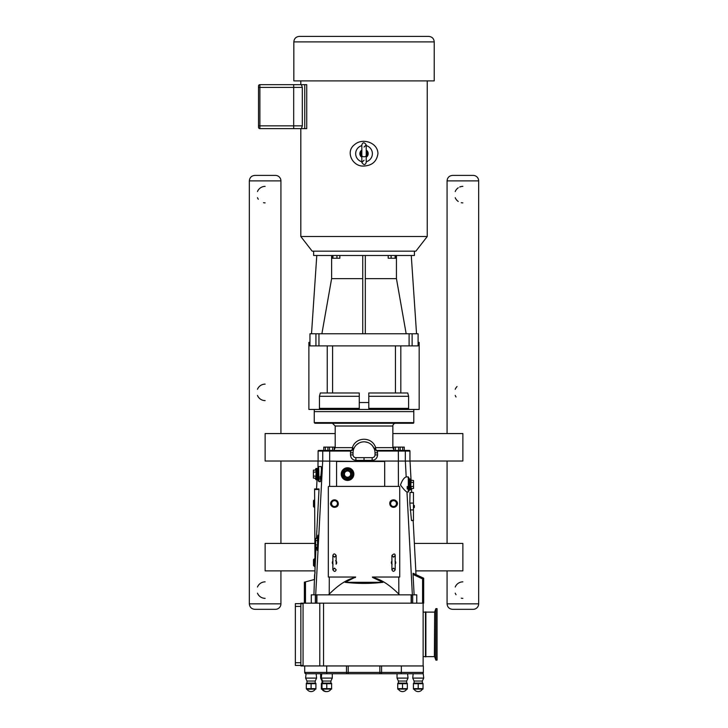 <?xml version="1.0" encoding="UTF-8"?>
<svg xmlns="http://www.w3.org/2000/svg" width="728" height="728" viewBox="0 0 728 728"><rect width="100%" height="100%" fill="white"/><g stroke="black" fill="none" stroke-linecap="round" stroke-linejoin="round"><path stroke-width="1.09" d="M392.092 564.282L391.901 564.091A2.193 2.193 0 0 1 391.901 561.188L391.983 561.097M395.013 560.997L395.195 561.188A2.193 2.193 0 0 1 395.195 564.091L395.113 564.182M395.195 561.188L395.195 555.5C395.022 553.498 393.921 553.498 391.901 555.5L391.901 569.778L393.548 568.131L395.195 569.778L395.195 555.5L393.548 557.148L391.901 555.5L391.901 561.188M333.042 564.282L332.86 564.091A2.193 2.193 0 0 1 332.86 561.188L332.942 561.097M335.562 560.715L336.154 561.188A2.193 2.193 0 0 1 336.154 564.091L336.072 564.182M427.245 80.89L427.245 236.509L415.879 251.169L312.175 251.169L300.81 236.509L300.81 128.61L293.684 128.61L300.81 128.61M364.027 36.4L299.326 36.4C295.987 36.728 294.158 38.557 293.83 41.896L434.225 41.896C433.897 38.557 432.068 36.728 428.728 36.4L364.027 36.4M434.225 41.896L434.225 80.89L293.83 80.89L293.83 41.896M304.741 84.666L293.684 84.666L301.419 84.666L302.32 87.415L302.32 125.862L301.419 128.61L304.741 128.61L304.741 84.666L306.734 84.666L306.734 128.61L304.741 128.61M293.684 128.61L293.684 125.862L259.887 125.862L259.887 128.61L293.684 128.61L259.887 128.61A1.374 1.374 0 0 1 258.513 127.236L258.513 125.862L259.887 125.862L259.887 84.666L293.684 84.666L259.887 84.666A1.374 1.374 0 0 0 258.513 86.04L258.513 125.862M302.32 125.862L293.684 125.862L293.684 84.666M361.834 155.901A3.13 3.13 0 0 1 361.834 151.442M366.22 151.442A3.13 3.13 0 0 1 366.22 155.901M377.932 153.672C376.776 161.425 372.144 165.538 364.027 166.029C352.752 167.094 344.872 151.733 354.582 144.644C362.435 137.465 377.95 142.57 377.932 153.672M361.834 161.725A8.345 8.345 0 0 1 361.834 145.618M366.22 145.618A8.345 8.345 0 0 1 366.22 161.725M366.075 156.038A3.13 3.13 0 0 1 361.98 156.038M366.22 150.123A4.177 4.177 0 0 1 366.22 157.221M361.834 157.221A4.177 4.177 0 0 1 361.834 150.123M427.245 236.509L300.81 236.509M300.81 84.666L300.81 80.89M359.268 408.363L319.446 408.363L319.164 409.454L408.89 409.454L408.608 408.363L368.787 408.363M368.787 396.278L408.608 396.278L408.608 408.363M408.89 409.454L419.173 409.454L419.173 342.424L418.09 342.424M368.787 409.454L368.787 392.984L407.753 392.984L408.608 396.278M319.446 408.363L319.446 396.278L359.268 396.278M327.236 345.882L327.236 392.984L320.302 392.984L319.446 396.278M319.164 409.454L308.881 409.454L308.881 342.424L309.964 342.424M327.236 392.984L359.268 392.984L359.268 409.454L314.287 409.454L314.287 411.62L413.795 411.62L413.768 409.454M331.886 255.492L331.886 258.24L332.951 258.24L332.951 255.492M336.937 255.492L336.937 258.24L332.951 258.24M339.849 255.492L339.849 258.24L336.937 258.24M388.206 255.492L388.206 258.24L391.118 258.24L391.118 255.492M395.104 255.492L395.104 258.24L391.118 258.24M396.169 255.492L396.169 258.24L395.104 258.24M416.543 333.779L411.265 255.492M406.169 333.779L396.442 278.633L396.442 255.492M331.613 255.492L331.613 278.633L321.885 333.779M316.789 255.492L311.511 333.779M315.934 345.882L309.964 345.882L309.964 333.779L315.934 333.779L315.934 345.882L418.09 345.882L418.09 333.779L409.1 333.779L409.1 345.882M318.955 345.882L318.955 333.779L315.934 333.779M318.955 333.779L409.1 333.779M365.32 278.633L396.442 278.633M362.735 333.779L362.735 255.492M365.32 255.492L365.32 333.779M313.641 251.169L313.641 255.492L414.414 255.492L414.414 251.169M331.613 278.633L362.735 278.633M376.922 451.041L374.21 448.685L376.922 451.041L405.314 451.06A0.655 0.655 -90 0 0 404.659 450.404L409.291 450.404L404.277 450.404L404.277 447.101L402.693 447.101L402.693 450.404M400.154 450.404L400.154 447.101L402.693 447.101M325.361 447.101L323.778 447.101L323.778 450.404L325.361 450.404L325.361 447.101L334.243 447.101L334.243 450.404L351.305 450.404L318.773 450.404A0.664 0.655 180 0 0 318.109 451.06L322.741 451.06A0.655 0.655 -90 0 1 323.396 450.404L318.773 450.404M372.263 457.648A2.748 2.748 0 0 0 375.011 454.909L375.011 452.816A10.984 10.984 0 0 0 364.027 441.832A10.984 10.984 0 0 0 353.044 452.816L353.044 454.909A2.748 2.748 0 0 0 355.792 457.648L372.263 457.648L372.072 460.396C375.402 460.069 377.231 458.24 377.568 454.909L377.413 450.404L376.749 450.404L393.812 450.404L393.812 447.101L395.395 447.101L395.395 450.404L398.571 450.404L398.571 447.101L400.154 447.101M395.395 447.101L398.571 447.101M329.484 447.101L329.484 450.404L332.66 450.404L332.66 447.101M327.9 450.404L327.9 447.101M322.741 461.061L322.741 451.06L350.596 451.06L350.65 450.404M353.044 452.816L350.486 452.816L350.596 451.06L353.335 449.504M351.133 451.041L353.844 448.685L351.305 450.404L334.243 450.404M393.812 450.404L376.749 450.404A2.748 1.11 90 0 1 375.648 447.656C372.254 436.463 355.801 436.463 352.407 447.656L353.844 448.685L353.635 449.149M411.065 480.516L410.037 461.061L364.027 461.061L364.027 457.648M318.109 461.061L318.109 451.06M409.291 450.404A0.664 0.655 0 0 1 409.946 451.06L409.946 461.061M374.219 448.721L374.21 448.685A2.748 2.748 -22.1 0 1 374.21 448.685L372.427 445.736M404.659 450.404L376.749 450.404M314.259 422.604L413.795 422.604A0.655 0.655 0 0 1 413.131 423.268L314.924 423.268L314.259 422.604L314.259 411.62M351.305 450.404A2.748 1.11 -90 0 0 352.407 447.656L335.189 447.656L335.189 426.017L392.865 426.017A2.748 2.748 0 0 1 395.613 423.268M392.865 426.017L392.865 447.656L375.648 447.656L374.21 448.685M356.556 444.762L358.676 443.225M361.707 442.078L362.317 441.969M365.01 441.878L367.494 442.397M369.642 443.37L370.443 443.898M366.311 442.069L365.765 441.969M358.449 443.352L357.612 443.898M355.792 457.648L355.983 460.396L372.072 460.396C375.402 460.069 377.231 458.24 377.568 454.909L375.011 454.909M319.792 603.175L319.792 665.947L300.864 665.947L300.864 665.456L303.057 665.456L303.057 603.667L295.368 603.667L300.864 603.667L300.864 603.175L423.678 603.175L423.678 578.205L413.058 573.255L413.049 574.456L422.577 578.906L423.678 578.205L416.007 574.629L413.167 520.565L411.466 520.402L409.819 503.084L410.019 492.447L413.459 492.447M411.42 594.849L411.365 603.175M314.596 489.489L319.019 489.489L319.01 488.943L314.596 488.943L315.015 573.309M315.988 547.092L314.596 579.452L304.377 582.182L304.377 603.175M311.293 603.175L311.293 594.849L399.581 594.849L398.835 594.121C389.271 584.575 380.58 579.051 372.745 577.532L382.928 582.309C370.325 583.783 357.73 583.783 345.127 582.309L355.683 577.031L328.328 577.031L328.328 486.95A0.546 0.546 0 0 1 328.874 486.404L399.181 486.404A0.546 0.546 0 0 1 399.727 486.95L399.727 577.031L372.372 577.031L372.745 577.532M314.596 574.647L313.932 594.849M399.581 594.849L414.123 594.849L413.049 574.456M414.123 594.849L416.762 594.849L416.762 603.175M314.596 488.943L316.553 488.943L317.044 479.588M319.019 489.489L316.443 538.42M345.127 582.309L382.928 582.309M336.564 486.404L336.564 462.025A0.546 0.546 0 0 1 337.11 461.479L384.129 461.479A0.546 0.546 0 0 1 384.684 462.025L384.684 486.404M411.502 520.565L413.459 520.565L413.459 492.601M413.459 507.88L414.341 507.471L414.341 505.541L413.459 505.132M317.444 538.42L315.624 538.42L315.361 539.403L315.624 547.092L317.444 547.092M315.624 547.092L315.624 544.926L317.444 544.926M315.624 544.926L315.624 540.586L317.444 540.586M315.624 540.586L315.624 538.42M317.681 547.92L317.444 537.592L318.227 537.592M315.197 478.059L315.952 479.725L317.035 479.725L315.952 479.716L315.342 478.059M315.197 470.133L315.952 468.477L317.626 468.477L315.952 468.477L315.342 470.133M342.06 474.101A5.496 5.496 0 0 0 347.547 479.588A5.496 5.496 0 0 0 353.044 474.101A5.496 5.496 0 0 0 347.547 468.605A5.496 5.496 0 0 0 342.06 474.101M347.547 479.588A5.496 5.496 0 0 0 353.044 474.101A5.496 5.496 0 0 0 347.547 468.605A5.496 5.496 0 0 0 342.06 474.101A5.496 5.496 0 0 0 347.547 479.588M347.547 478.442L343.789 476.267L347.547 478.442L351.315 476.267L351.315 471.926L347.547 469.751L343.789 471.926L343.789 476.267M344.116 472.117L347.547 470.133L344.116 472.117L344.116 476.076L343.789 471.926M347.547 470.133L350.978 472.117L347.547 469.751M350.978 472.117L350.978 476.076L351.315 471.926M350.978 476.076L347.547 478.059L351.315 476.267M344.116 476.076L347.547 478.059M347.547 477.222A3.121 3.121 0 0 0 350.669 474.101A3.121 3.121 0 0 0 347.547 470.98A3.121 3.121 0 0 0 344.426 474.101A3.121 3.121 0 0 0 347.547 477.222M347.547 480.416A6.315 6.315 0 0 0 353.863 474.101A6.315 6.315 0 0 0 347.547 467.776A6.315 6.315 0 0 0 341.232 474.101A6.315 6.315 0 0 0 347.547 480.416M318.655 466.848L318.982 481.681L318.655 466.848M318.982 466.521L321.185 466.521L321.448 469.542L320.384 481.681L318.982 481.681M318.655 467.23L318.309 480.962L318.655 467.23M318.309 480.962L318.309 467.23M316.735 479.588L316.189 479.042L316.189 469.15A0.546 0.546 0 0 1 316.735 468.605L317.645 468.605L317.645 479.588L316.735 479.588L316.735 468.605M317.972 468.277L318.018 461.061L322.695 461.061L315.697 594.849M316.189 478.442L313.413 478.059L313.413 476.076L316.189 476.267M316.189 471.926L315.852 478.059M316.189 469.751L315.852 472.117L313.413 472.117L313.413 470.133L315.852 470.133M313.413 476.076L313.413 472.117M313.413 478.059L313.413 470.133M408.299 477.614L408.435 477.614A0.546 0.546 0 0 1 408.981 478.169L408.981 478.442A0.546 0.546 0 0 0 409.527 478.988L410.219 478.988A0.546 0.546 0 0 1 410.774 479.543L410.774 489.425L409.527 489.98L409.527 478.988M408.435 477.614L408.435 491.355L408.981 490.799L408.981 478.169M410.774 480.143L413.54 480.516L413.54 488.452L410.774 488.825M410.774 486.659L411.102 480.516M410.774 482.309L413.54 482.5M413.54 486.468L411.102 486.468L411.102 488.452M413.54 488.452L413.54 480.516M317.353 538.42L317.963 535.18L318.227 538.201L317.162 550.341L316.908 547.829M314.214 566.384L314.214 558.895L313.495 559.714L313.495 565.574L313.559 559.559L313.495 565.574L314.596 566.229M313.559 500.655L313.495 506.524L313.495 500.664L314.596 500.009L314.596 507.179L313.559 506.679L314.214 507.152M314.214 507.334L313.495 506.524L313.559 500.509L313.559 506.524M320.156 476.467L320.129 479.17M412.357 594.849L406.979 492.064C405.605 491.382 403.439 489.016 400.473 484.966C402.147 480.353 404.04 477.659 406.169 476.904L408.299 476.904L408.299 492.064L407.052 491.955M407.234 488.989L407.189 486.468M411.484 488.452L411.693 492.447M405.36 461.061L406.188 476.913M329.284 577.031L329.229 594.121C338.784 584.575 347.474 579.051 355.31 577.532M329.229 594.121L328.474 594.849M322.695 461.061L364.027 461.479M319.792 665.947L346.473 665.947L346.473 672.426L304.704 672.426L304.704 665.947M422.031 673.746A1.319 1.319 0 0 0 423.35 672.426L423.35 665.947L423.35 672.426A1.319 1.319 0 0 1 422.031 673.746L423.268 673.746L422.031 673.746A1.319 1.319 0 0 0 423.35 672.426L401.356 672.426L401.356 665.947L423.35 665.947M304.768 672.836A1.319 1.319 0 0 1 304.704 672.426A1.319 1.319 -90 0 0 306.024 673.746L400.527 673.746A1.319 0.828 90 0 0 401.356 672.426L381.581 672.426L381.581 665.947L401.356 665.947M348.202 665.947L379.852 665.947L379.852 672.426L348.202 672.426L348.202 665.947L346.473 665.947M381.581 665.947L379.852 665.947M400.527 673.746L421.885 673.746M347.301 673.746A1.319 0.828 -90 0 1 346.473 672.426L348.202 672.426L348.202 673.746L324.806 673.746M380.753 673.746L379.852 673.746L379.852 672.426L381.581 672.426A1.319 0.828 90 0 1 380.753 673.746M321.294 673.746L321.94 673.746M322.04 681.035L330.912 681.035L330.912 683.091L322.04 683.091L322.04 681.035L320.666 678.096L332.286 678.096L332.286 674.192M321.357 689.088L331.604 689.088M321.985 688.852L321.357 688.661L321.357 683.692L321.357 688.661M322.04 689.261A4.805 4.805 0 0 0 326.481 691.591M321.357 683.692L321.985 683.556M402.338 673.746L407.58 673.746L408.026 678.096L397.033 678.096L397.033 674.192M406.652 681.035L406.652 683.091L398.407 683.091L398.407 681.035L406.652 681.035L408.026 678.096M407.334 688.661L407.334 683.692L407.334 688.661L397.725 688.661L397.725 683.692L397.725 688.661M397.725 689.088L407.334 689.088M398.407 689.261A4.805 4.805 0 0 0 406.652 689.261M413.167 673.746L423.268 673.746L423.705 678.096L412.721 678.096L413.167 673.746M422.34 681.035L422.34 683.091L414.096 683.091L414.096 681.035L422.34 681.035L423.705 678.096M423.023 688.661L418.218 688.661L418.218 683.692L423.023 683.692L423.023 688.661L423.023 683.692M413.413 689.088L423.023 689.088M418.209 688.661L413.413 688.661L413.413 683.692L418.209 683.692L418.218 688.661M413.413 688.661L413.413 683.692L413.413 688.661M414.096 689.261A4.805 4.805 0 0 0 422.34 689.261M306.051 673.746L316.161 673.746L316.598 678.096L305.614 678.096L306.051 673.746A1.319 1.319 -90 0 1 304.704 672.426L306.024 673.746M315.916 688.661L311.111 688.661L311.111 683.692L315.916 683.692L315.906 688.661L315.916 683.692M311.102 688.661L311.102 683.692L306.297 683.692L306.297 688.661L306.306 683.692L306.297 688.661L311.111 688.661M315.224 681.035L315.224 683.091L306.989 683.091L306.989 681.035L315.224 681.035L316.598 678.096M306.606 689.261L315.916 689.088M306.989 689.261A4.805 4.805 0 0 0 315.224 689.261M321.74 673.746L321.303 678.096L322.677 681.035L322.677 683.091L321.985 683.383M331.604 688.661L331.604 683.692L331.604 688.661L321.985 688.661L321.994 683.692L321.985 688.661M322.677 689.261A4.805 4.805 0 0 0 330.912 689.261M397.725 683.692L402.529 683.692L402.529 688.661L402.529 683.692L407.334 683.692M321.985 683.692L326.79 683.692L326.79 688.661L326.799 683.692L331.604 683.692M295.368 662.717L295.368 665.456L300.864 665.456L300.864 662.717L295.368 662.717L295.368 606.415L300.864 606.415L300.864 603.667M295.368 603.667L295.368 606.415M423.132 665.947L423.132 603.175M423.132 612.111L425.48 612.111L425.48 656.638L423.132 656.638M300.864 606.415L300.864 662.717M258.513 102.193L258.513 96.806M258.513 108.572L258.513 103.058M258.513 108.8L258.513 115.534M258.513 116.571L258.513 115.807M335.189 433.56L265.129 433.56L265.129 461.024L318.109 461.024M409.946 461.024L462.871 461.024L462.871 433.56L392.865 433.56M314.596 570.879L265.129 570.879L265.129 543.416L314.596 543.416M414.369 543.416L462.871 543.416L462.871 570.879L415.806 570.879M425.48 656.638L425.48 612.111M425.525 656.856L425.525 611.893M435.863 660.114L435.863 608.635L437.064 608.635L437.064 660.114L435.863 660.114L434.68 656.856L434.68 611.893L435.863 608.635M280.926 570.879L280.926 603.84L249.34 603.84L249.34 180.89C249.668 177.559 251.497 175.73 254.827 175.403L275.43 175.403A5.496 5.496 0 0 1 280.926 180.89L280.926 433.56M280.926 461.024L280.926 543.416M275.43 609.327L254.827 609.327L275.43 609.327A5.496 5.496 0 0 0 280.926 603.84M265.129 598.343A8.236 8.236 0 0 1 257.485 593.184M257.485 587.023A8.236 8.236 0 0 1 265.129 581.863M265.129 202.866A8.236 8.236 0 0 1 263.518 202.703M258.304 199.235A8.236 8.236 0 0 1 257.485 197.707M257.485 191.546A8.236 8.236 0 0 1 265.129 186.386M265.129 400.6A8.236 8.236 0 0 1 257.485 395.45M257.485 389.28A8.236 8.236 0 0 1 265.129 384.129M447.074 433.56L447.074 180.89C447.401 177.559 449.231 175.73 452.57 175.403L473.173 175.403A5.496 5.496 0 0 1 478.66 180.89L478.66 603.84A5.496 5.496 0 0 1 473.173 609.327L452.57 609.327L473.173 609.327M456.046 396.978A8.236 8.236 0 0 1 455.228 395.45M455.228 389.28A8.236 8.236 0 0 1 457.048 386.541M462.871 202.866A8.236 8.236 0 0 1 461.261 202.703M458.258 201.447A8.236 8.236 0 0 1 455.228 197.707M455.228 191.546A8.236 8.236 0 0 1 458.258 187.797M459.686 187.023A8.236 8.236 0 0 1 462.871 186.386M462.871 598.343A8.236 8.236 0 0 1 461.261 598.189M456.046 594.721A8.236 8.236 0 0 1 455.228 593.184M455.228 587.023A8.236 8.236 0 0 1 462.871 581.863M258.513 87.415L302.32 87.415M400.819 392.984L400.819 345.882M412.121 345.882L412.121 333.779M368.787 402.539L359.268 402.539M395.45 345.882L395.45 392.984M332.605 392.984L332.605 345.882M329.666 461.061L329.711 450.404M353.044 454.909L350.486 454.909C350.823 458.24 352.652 460.069 355.983 460.396C352.652 460.069 350.823 458.24 350.486 454.909L350.486 452.816M398.389 461.061L398.343 450.404M405.314 461.061L405.314 451.06L409.946 451.06M375.011 452.816L377.568 452.816M305.478 603.175L305.478 581.89M422.577 578.906L422.577 603.175M413.459 520.402L411.466 520.402M413.459 509.919L410.183 509.919M347.547 479.042A4.941 4.941 0 0 1 342.606 474.101A4.941 4.941 0 0 1 347.547 469.15A4.941 4.941 0 0 1 352.489 474.101A4.941 4.941 0 0 1 347.547 479.042M410.219 478.988L410.219 489.98M393.548 500.664A2.93 2.93 0 0 0 390.618 503.594A2.93 2.93 0 0 0 393.548 506.524A2.93 2.93 0 0 0 396.478 503.594A2.93 2.93 0 0 0 393.548 500.664M393.548 500.509A3.085 3.085 0 0 0 390.463 503.594A3.085 3.085 0 0 0 393.548 506.679A3.085 3.085 0 0 0 396.633 503.594A3.085 3.085 0 0 0 393.548 500.509M393.548 499.845A3.74 3.74 0 0 0 389.808 503.594A3.74 3.74 0 0 0 393.548 507.334A3.74 3.74 0 0 0 397.297 503.594A3.74 3.74 0 0 0 393.548 499.845M334.507 500.664A2.93 2.93 0 0 1 337.437 503.594A2.93 2.93 0 0 1 334.507 506.524A2.93 2.93 0 0 1 331.577 503.594A2.93 2.93 0 0 1 334.507 500.664M334.507 500.509A3.085 3.085 0 0 1 337.592 503.594A3.085 3.085 0 0 1 334.507 506.679A3.085 3.085 0 0 1 331.422 503.594A3.085 3.085 0 0 1 334.507 500.509M334.507 499.845A3.74 3.74 0 0 1 338.247 503.594A3.74 3.74 0 0 1 334.507 507.334A3.74 3.74 0 0 1 330.758 503.594A3.74 3.74 0 0 1 334.507 499.845M313.495 500.664L314.214 500.036M413.459 503.084L409.819 503.084M398.343 461.061L398.434 486.404M398.771 577.031L398.835 594.121M329.711 461.061L329.62 486.404M316.908 594.849L316.908 603.175M411.147 594.849L411.147 603.175M327.527 673.746A1.319 0.828 90 0 1 326.699 672.426L326.699 665.947M303.057 603.667L303.057 665.456M323.55 665.947L323.55 603.175M425.88 656.856L425.88 611.893M434.68 611.893L434.361 656.638L426.199 656.638M249.34 180.89L280.926 180.89M478.66 603.84L447.074 603.84L447.074 570.879M447.074 180.89L478.66 180.89M391.901 564.091L391.901 569.778C392.874 571.789 393.975 571.789 395.195 569.778L395.195 564.091M336.154 564.091L336.154 555.5C334.707 553.407 333.606 553.407 332.86 555.5L332.86 569.778L334.507 568.131L336.154 569.778C335.353 571.89 334.261 571.89 332.86 569.778M332.86 561.188L332.86 555.5L334.507 557.148L336.154 555.5M364.027 147.083L366.22 144.881C364.3 142.097 362.835 142.097 361.834 144.881L361.834 162.462C363.763 165.247 365.229 165.247 366.22 162.462L366.22 144.881M364.027 160.26L361.834 162.462M413.795 422.604L413.795 411.62M335.189 426.017L332.441 423.268M392.865 447.656L393.812 449.731M335.189 447.656L334.243 449.731M409.527 489.98L408.981 490.526M389.744 503.594C389.68 497.324 399.963 499.972 396.887 505.432C393.375 508.344 391 507.735 389.744 503.594M338.311 503.594C338.347 509.882 328.155 507.143 331.113 501.865C334.534 498.798 336.937 499.372 338.311 503.594M315.361 594.849L315.361 603.175M316.635 594.849L316.635 603.175M412.694 603.175L412.694 594.849M320.666 678.096L320.666 674.192M322.04 683.091L321.357 683.383M398.407 681.035L397.033 678.096M414.096 681.035L412.721 678.096M306.297 683.383L306.989 683.091L306.989 681.035L305.614 678.096M330.912 681.035L332.286 678.096M398.407 683.091L397.725 683.383M406.652 683.091L407.334 683.383M414.096 683.091L413.413 683.383M422.34 683.091L423.023 683.383M315.224 683.091L315.916 683.383M330.912 683.091L331.604 683.383M434.361 612.111L426.199 612.111M249.34 603.84C249.668 607.17 251.497 608.999 254.827 609.327M447.074 543.416L447.074 461.024M447.074 603.84C447.401 607.17 449.231 608.999 452.57 609.327"/></g></svg>
